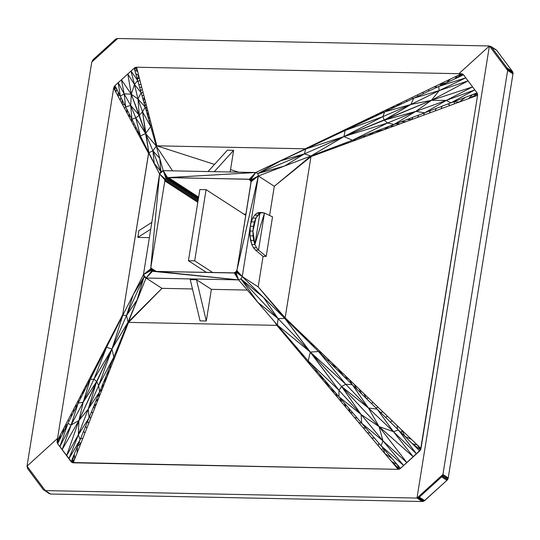 <?xml version="1.0" encoding="UTF-8"?>
<svg xmlns="http://www.w3.org/2000/svg" width="540" height="540" viewBox="0 0 540 540"><rect width="100%" height="100%" fill="white"/><g stroke="black" fill="none" stroke-linecap="round" stroke-linejoin="round"><path stroke-width="0.81" d="M137.808 237.404L149.378 237.641L137.808 237.404L138.895 230.621L151.814 222.406L138.895 230.621L137.808 237.404L150.728 229.19L137.808 237.404M198.038 200.833L196.951 207.617L198.038 200.833M191.335 242.656L190.249 249.433L191.335 242.656M194.677 260.861L206.084 189.655L199.847 189.533L188.44 260.739L194.677 260.861L188.44 260.739L199.847 189.533L206.084 189.655L194.677 260.861L212.76 272.565L194.677 260.861M206.516 272.444L188.44 260.739L206.516 272.444M245.781 215.352L206.084 189.655L245.781 215.352M264.465 213.037L254.907 244.519L256.547 247.793L258.525 250.088L264.465 213.037L258.525 250.088L266.186 256.426L272.525 216.871L264.465 213.037L262.19 212.571L259.909 213.307L255.899 218.133L252.95 231.086L253.051 235.899L254.907 244.519L252.95 231.086L254.907 244.519L259.909 213.307L254.907 244.519L264.465 213.037L272.525 216.871L266.186 256.426L263.068 256.365L255.407 250.027L253.429 247.732L251.788 244.458L249.932 235.838L250.29 226.267L251.296 221.859L252.781 218.072L254.651 215.136L256.79 213.246L259.065 212.51L264.465 213.037M255.899 218.133L254.414 221.92L252.95 231.086L255.899 218.133L259.909 213.307L257.769 215.204L255.899 218.133L257.769 215.204L254.651 215.136L252.781 218.072L255.899 218.133L252.781 218.072L251.296 221.859L254.414 221.92L255.899 218.133M259.065 212.51L256.79 213.246L259.909 213.307L262.19 212.571L259.065 212.51M256.79 213.246L254.651 215.136L257.769 215.204L259.909 213.307L256.79 213.246M253.415 226.328L254.414 221.92L251.296 221.859L250.29 226.267L253.415 226.328L250.29 226.267L249.831 231.026L252.95 231.086L253.415 226.328M249.831 231.026L249.932 235.838L253.051 235.899L252.95 231.086L249.831 231.026M250.601 240.408L251.788 244.458L254.907 244.519L253.719 240.476L250.601 240.408L253.719 240.476L253.051 235.899L249.932 235.838L250.601 240.408M251.788 244.458L253.429 247.732L256.547 247.793L254.907 244.519L251.788 244.458M258.525 250.088L256.547 247.793L253.429 247.732L255.407 250.027L258.525 250.088L255.407 250.027L263.068 256.365L266.186 256.426L258.525 250.088M233.638 150.322L214.279 171.68L233.638 150.322L230.162 171.997L233.638 150.322L227.401 150.194L233.638 150.322M208.042 171.551L227.401 150.194L208.042 171.551M206.3 320.99L211.37 289.346L196.486 279.707L206.3 320.99L200.063 320.868L190.249 279.585L196.486 279.707L211.37 289.346L206.3 320.99L196.486 279.707L190.249 279.585L200.063 320.868L206.3 320.99M258.343 175.966L257.816 173.549L255.771 172.51L250.493 180.205L258.343 175.966L251.053 181.744L237.08 269.656L258.343 175.966L250.877 180.92L251.053 181.744L258.343 175.966L250.493 180.205L250.877 180.92L258.343 175.966L236.837 270.526L242.231 276.561L258.343 175.966L284.553 166.016L257.816 173.549L258.343 175.966L242.231 276.561L235.784 272.032L238.572 279.889L240.935 278.937L242.231 276.561L236.837 270.526L236.392 271.343L242.231 276.561L236.392 271.343L235.784 272.032L242.231 276.561L240.935 278.937L238.572 279.889L234.245 272.882L153.36 271.37L238.572 279.889L235.049 272.558L234.245 272.882L238.572 279.889L235.784 272.032L235.049 272.558L238.572 279.889L151.875 270.884L146.036 278.026L152.57 271.242L146.036 278.026L238.572 279.889L257.972 302.474L240.935 278.937L263.5 297.452L242.231 276.561L258.181 286.882L284.83 318.411L263.5 297.452L240.935 278.937L257.972 302.474L278.053 318.593L240.935 278.937L278.053 318.593L263.5 297.452L278.053 318.593L257.972 302.474L277.432 325.127L284.445 334.355L299.599 352.357L304.371 356.488L297.635 348.651L292.025 343.352L290.898 340.808L284.168 332.971L284.445 334.355L284.168 332.971L277.162 325.303L284.168 332.971L277.432 325.127L278.053 318.593L284.83 318.411L278.053 318.593L310.318 352.06L308.198 360.943L338.992 390.346L310.318 352.06L341.577 386.458L345.789 384.277L310.318 352.06L277.432 325.127L308.198 360.943L310.318 352.06L284.83 318.411L338.992 390.346L361.118 414.524L341.577 386.458L338.992 390.346L338.958 396.765L361.685 423.218L361.118 414.524L338.958 396.765L361.118 414.524L338.992 390.346L341.577 386.458L379.06 426.58L368.442 408.011L393.424 431.636L377.177 409.138L368.442 408.011L341.577 386.458L368.442 408.011L345.789 384.277L341.577 386.458L361.118 414.524L382.961 440.876L406.87 462.598L379.06 426.58L382.961 440.876L379.06 426.58L361.118 414.524L361.685 423.218L382.961 440.876L361.118 414.524L379.06 426.58L413.249 456.8L393.424 431.636L416.482 453.863L398.439 430.036L393.424 431.636L379.06 426.58L341.577 386.458L310.318 352.06L345.789 384.277L368.442 408.011L352.269 384.669L345.789 384.277L352.269 384.669L368.442 408.011L377.177 409.138L318.546 351.54L345.789 384.277L318.546 351.54L310.318 352.06L318.546 351.54L284.83 318.411L310.115 343.258L314.881 346.451L307.449 339.296L301.685 334.976L300.01 332.147L292.572 324.992L293.26 326.693L292.572 324.992L285.032 318.148L293.26 326.693L285.032 318.148L292.572 324.992L285.14 317.837L284.83 318.411L285.14 317.837L421.004 448.551L420.559 449.847L400.491 468.396L398.129 469.341L72.043 462.524L57.632 443.651L57.098 441.234L113.677 88.007L114.973 85.631L134.197 68.162L136.559 67.216L461.491 73.751L463.536 74.79L477.056 92.914L477.583 95.324L421.004 448.551L417.292 444.974L420.559 449.847L477.583 95.324L310.966 156.614L285.14 317.837L258.181 286.882L285.14 317.837L310.966 156.614L342.205 145.125L347.22 142.216L338.128 145.672L331.79 148.952L329.029 149.121L319.93 152.577L321.374 152.78L319.93 152.577L310.959 156.303L321.374 152.78L310.959 156.303L319.93 152.577L310.838 156.033L310.966 156.614L274.293 186.287L269.615 215.487L274.293 186.287L310.966 156.614L310.838 156.033L304.439 153.866L257.816 173.549L280.665 160.805L255.771 172.51L168.386 177.559L249.237 179.3L255.771 172.51L249.932 179.658L250.493 180.205L255.771 172.51L249.237 179.3L249.932 179.658L255.771 172.51L163.235 170.654L167.562 177.66L255.771 172.51L257.816 173.549L284.553 166.016L304.439 153.866L280.665 160.805L257.816 173.549L304.439 153.866L284.553 166.016L352.39 140.252L387.572 122.992L343.973 136.553L352.39 140.252L343.973 136.553L384.224 120.184L382.901 116.606L343.973 136.553L310.838 156.033L343.973 136.553L305.633 149.06L280.665 160.805L304.439 153.866L305.633 149.06L304.439 153.866L343.973 136.553L387.572 122.992L415.908 111.355L384.224 120.184L387.572 122.992L393.944 124.47L424.636 112.813L415.908 111.355L393.944 124.47L415.908 111.355L387.572 122.992L384.224 120.184L431.386 100.325L410.893 104.477L439.229 90.585L413.741 98.206L410.893 104.477L384.224 120.184L410.893 104.477L382.901 116.606L384.224 120.184L415.908 111.355L446.33 100.393L472.568 86.893L431.386 100.325L446.33 100.393L431.386 100.325L415.908 111.355L424.636 112.813L446.33 100.393L415.908 111.355L431.386 100.325L468.079 80.879L439.229 90.585L465.811 77.834L438.642 86.501L439.229 90.585L431.386 100.325L343.973 136.553L382.901 116.606L410.893 104.477L384.588 111.922L382.901 116.606L384.588 111.922L410.893 104.477L413.741 98.206L345.107 130.491L382.901 116.606L345.107 130.491L343.973 136.553L345.107 130.491L305.633 149.06L343.973 136.553L304.439 153.866L310.838 156.033L274.293 186.287L258.343 175.966L274.293 186.287L310.838 156.033L258.343 175.966M166.023 178.511L166.752 177.984L163.235 170.654L166.023 178.511L163.235 170.654L159.57 173.981L165.416 179.199L166.023 178.511L165.416 179.199L159.57 173.981L163.235 170.654L166.752 177.984L167.562 177.66L163.235 170.654L160.873 171.599L159.57 173.981L150.781 267.914L164.97 180.009L159.57 173.981L164.97 180.009L165.416 179.199L164.97 180.009L197.951 201.359L164.97 180.009L150.781 267.914L159.57 173.981L143.458 274.577L151.315 270.331L150.93 269.622L143.458 274.577L146.036 278.026L151.875 270.884L151.315 270.331L143.458 274.577L150.748 268.799L150.781 267.914L150.748 268.799L143.458 274.577L143.991 276.993L146.036 278.026L143.458 274.577L150.93 269.622L150.748 268.799L150.93 269.622L153.644 271.377L150.93 269.622L151.875 270.884L153.36 271.37L233.422 272.984L235.784 272.032L237.08 269.656L251.019 182.621L250.493 180.205L248.447 179.172L250.729 180.65L248.447 179.172L167.562 177.66L166.752 177.984L198.416 198.477L166.752 177.984L166.023 178.511L198.268 199.382L166.023 178.511M148.554 153.347L113.677 88.007L57.098 441.234L122.735 314.57L148.662 153.036L159.57 173.981L160.873 171.599L163.235 170.654L159.752 158.369L160.873 171.599L154.231 163.391L160.873 171.599L159.752 158.369L152.908 150.822L160.873 171.599L152.908 150.822L154.231 163.391L152.908 150.822L159.752 158.369L156.263 146.056L155.567 140.913L153.029 131.085L151.436 129.006L152.638 133.265L154.298 135.999L153.846 137.531L155.054 141.791L155.567 140.913L155.054 141.791L156.533 145.881L155.054 141.791L156.263 146.056L152.908 150.822L148.871 152.773L152.908 150.822L145.591 133.508L150.748 126.583L142.533 111.8L145.591 133.508L139.286 115.256L135.776 117.895L145.591 133.508L156.263 146.056L150.748 126.583L145.591 133.508L148.871 152.773L142.533 111.8L137.983 98.996L139.286 115.256L142.533 111.8L145.226 107.109L141.156 92.725L137.983 98.996L145.226 107.109L137.983 98.996L142.533 111.8L139.286 115.256L131.274 94.217L130.714 105.543L124.133 93.832L125.665 106.805L130.714 105.543L139.286 115.256L130.714 105.543L135.776 117.895L139.286 115.256L137.983 98.996L134.487 84.523L127.811 73.96L131.274 94.217L134.487 84.523L131.274 94.217L137.983 98.996L141.156 92.725L134.487 84.523L137.983 98.996L131.274 94.217L121.433 79.758L124.133 93.832L118.206 82.694L120.319 96.215L124.133 93.832L131.274 94.217L145.591 133.508L135.776 117.895L130.714 105.543L131.922 119.205L135.776 117.895L131.922 119.205L130.714 105.543L125.665 106.805L140.393 135.992L135.776 117.895L140.393 135.992L145.591 133.508L140.393 135.992L148.871 152.773L145.159 145.429L144.74 146.198L146.65 149.769L147.015 149.101L146.65 149.769L148.662 153.036L146.65 149.769L148.554 153.347L122.735 314.57L110.43 338.324L108.581 343.278L114.527 330.406L115.722 329.218L119.293 322.184L118.631 322.488L119.293 322.184L122.742 314.888L118.631 322.488L122.742 314.888L119.293 322.184L122.864 315.151L122.735 314.57L122.864 315.151L126.522 315.549L143.991 276.993L143.458 274.577L133.178 294.833L143.991 276.993L137.059 300.044L146.036 278.026L143.991 276.993L133.178 294.833L126.522 315.549L137.059 300.044L143.991 276.993L126.522 315.549L133.178 294.833L106.556 347.274L93.947 379.154L111.942 349.015L106.556 347.274L111.942 349.015L96.633 381.53L98.665 385.567L111.942 349.015L122.864 315.151L111.942 349.015L128.061 322.124L137.059 300.044L126.522 315.549L128.061 322.124L126.522 315.549L111.942 349.015L93.947 379.154L83.194 402.172L96.633 381.53L93.947 379.154L90.248 379.397L78.199 403.13L83.194 402.172L90.248 379.397L83.194 402.172L93.947 379.154L96.633 381.53L78.948 420.471L88.263 409.084L78.32 434.882L89.093 417.737L88.263 409.084L96.633 381.53L88.263 409.084L98.665 385.567L96.633 381.53L83.194 402.172L71.118 425.007L62.12 449.665L78.948 420.471L71.118 425.007L78.948 420.471L83.194 402.172L78.199 403.13L71.118 425.007L83.194 402.172L78.948 420.471L66.602 455.679L78.32 434.882L68.877 458.723L80.123 439.756L78.32 434.882L78.948 420.471L111.942 349.015L98.665 385.567L88.263 409.084L99.603 391.945L98.665 385.567L99.603 391.945L88.263 409.084L89.093 417.737L113.832 357.035L98.665 385.567L113.832 357.035L111.942 349.015L113.832 357.035L128.061 322.124L111.942 349.015L126.522 315.549L122.864 315.151L143.458 274.577L159.57 173.981L148.871 152.773L148.554 153.347L149.985 154.987L148.554 153.347M75.965 407.531L76.079 404.608L73.778 409.057L73.676 412.047L78.26 403.015L78.388 400.154L76.079 404.608L75.965 407.531M82.843 393.984L82.998 391.257L80.69 395.705L80.548 398.5L87.426 384.952L85.306 386.802L82.998 391.257L85.131 389.468L82.998 391.257L82.843 393.984M94.021 369.988L92.009 375.921L97.875 364.379L94.021 369.988L97.875 364.379L100.17 358.115L87.608 382.354L89.721 380.437L92.009 375.921L89.917 377.906L92.009 375.921L94.021 369.988M57.132 442.537L57.632 443.651L59.413 440.134L57.132 442.537L60.696 434.302L57.098 441.234L57.132 442.537L59.413 440.134L66.798 425.588L64.287 427.37L62.215 434.619L64.287 427.37L60.696 434.302L59.413 440.134L60.696 434.302L57.132 442.537M102.222 354.152L101.439 357.345L105.01 350.312L106.326 346.235L100.17 358.115L97.875 364.379L101.439 357.345L102.222 354.152M69.093 421.072L71.381 416.556L71.469 413.505L67.878 420.437L69.093 421.072L67.878 420.437L66.083 423.907L66.798 425.588L69.093 421.072M80.548 398.5L80.69 395.705L78.388 400.154L78.26 403.015L80.548 398.5M73.676 412.047L73.778 409.057L71.469 413.505L71.381 416.556L73.676 412.047M108.581 343.278L110.43 338.324L106.326 346.235L105.01 350.312L108.581 343.278M115.722 329.218L114.527 330.406L112.151 336.251L115.722 329.218M87.426 384.952L89.721 380.437L87.608 382.354L85.306 386.802L87.426 384.952M66.798 425.588L66.083 423.907L64.287 427.37L66.798 425.588M67.919 423.387L59.873 446.654L71.118 425.007L67.919 423.387L71.118 425.007L78.199 403.13L57.632 443.651L59.873 446.654L67.919 423.387M78.948 420.471L78.32 434.882L88.263 409.084L78.948 420.471L62.12 449.665L68.877 458.723L78.32 434.882L66.602 455.679L78.948 420.471M80.123 439.756L68.877 458.723L71.152 461.774L89.093 417.737L78.32 434.882L80.123 439.756M59.873 446.654L62.12 449.665L71.118 425.007L59.873 446.654M106.556 347.274L90.248 379.397L93.947 379.154L106.556 347.274M119.468 345.431L120.947 339.579L117.389 348.307L116.438 353.12L125.523 330.062L124.504 330.851L120.947 339.579L122.492 337.743L120.947 339.579L119.468 345.431M88.756 423.333L87.608 421.389L85.61 426.296L86.812 428.267L90.7 418.399L89.606 416.482L87.608 421.389L88.756 423.333M94.594 408.53L93.609 406.667L91.604 411.575L92.644 413.464L98.483 398.662L95.607 401.76L93.609 406.667L96.539 403.596L93.609 406.667L94.594 408.53M103.16 383.218L102.371 388.793L107.345 376.171L103.16 383.218L107.345 376.171L108.5 370.13L97.605 396.853L100.427 393.728L102.371 388.793L99.603 391.945L102.371 388.793L103.16 383.218M72.043 462.524L73.197 462.807L74.709 458.966L72.043 462.524L74.264 454.127L71.152 461.774L72.043 462.524L74.709 458.966L80.973 443.07L77.375 446.486L77.085 452.939L77.375 446.486L74.264 454.127L74.709 458.966L74.264 454.127L72.043 462.524M128.277 322.306L124.504 330.851L125.523 330.062L128.554 322.373L128.061 322.124L124.504 330.851L128.554 322.373L73.197 462.807L398.129 469.341L276.865 325.357L128.554 322.373L276.865 325.357L284.445 334.355L276.865 325.357L274.691 321.935L276.865 325.357L277.432 325.127L310.318 352.06L278.053 318.593L277.432 325.127L238.572 279.889L146.036 278.026L128.277 322.306M110.275 365.762L110.376 368.489L113.407 360.801L113.832 357.035L108.5 370.13L107.345 376.171L110.376 368.489L110.275 365.762M82.924 438.136L84.868 433.202L83.606 431.204L80.494 438.845L82.924 438.136L80.494 438.845L78.934 442.665L80.973 443.07L82.924 438.136M92.644 413.464L91.604 411.575L89.606 416.482L90.7 418.399L92.644 413.464M86.812 428.267L85.61 426.296L83.606 431.204L84.868 433.202L86.812 428.267M116.438 353.12L117.389 348.307L113.832 357.035L113.407 360.801L116.438 353.12M98.483 398.662L100.427 393.728L97.605 396.853L95.607 401.76L98.483 398.662M80.973 443.07L78.934 442.665L77.375 446.486L80.973 443.07M365.897 428.126L363.062 427.707L367.322 432.763L370.224 433.154L361.577 423.09L358.796 422.644L363.062 427.707L365.897 428.126M352.931 413.019L350.278 412.526L354.537 417.589L357.251 418.055L344.277 402.955L346.019 407.471L350.278 412.526L348.604 407.99L350.278 412.526L352.931 413.019M329.92 388.355L335.63 392.884L324.574 380.012L329.92 388.355L324.574 380.012L318.546 374.855L341.759 402.408L339.957 397.919L335.63 392.884L337.493 397.352L335.63 392.884L329.92 388.355M399.364 469.112L400.491 468.396L397.123 464.474L399.364 469.112L391.487 461.464L398.129 469.341L399.364 469.112L397.123 464.474L383.198 448.261L384.851 453.587L391.844 458.325L384.851 453.587L391.487 461.464L397.123 464.474L391.487 461.464L399.364 469.112M314.759 370.352L317.837 372.175L311.108 364.331L307.179 361.355L318.546 374.855L324.574 380.012L317.837 372.175L314.759 370.352M378.871 443.225L374.544 438.19L371.581 437.825L378.216 445.702L378.871 443.225L378.216 445.702L381.537 449.644L383.198 448.261L378.871 443.225M357.251 418.055L354.537 417.589L358.796 422.644L361.577 423.09L357.251 418.055M370.224 433.154L367.322 432.763L371.581 437.825L374.544 438.19L370.224 433.154M304.371 356.488L299.599 352.357L307.179 361.355L311.108 364.331L304.371 356.488M290.898 340.808L292.025 343.352L297.635 348.651L290.898 340.808M344.277 402.955L339.957 397.919L341.759 402.408L346.019 407.471L344.277 402.955M383.198 448.261L381.537 449.644L384.851 453.587L383.198 448.261M381.085 445.804L403.684 465.494L382.961 440.876L381.085 445.804L382.961 440.876L361.685 423.218L400.491 468.396L403.684 465.494L381.085 445.804M379.06 426.58L393.424 431.636L368.442 408.011L379.06 426.58L406.87 462.598L416.482 453.863L393.424 431.636L413.249 456.8L379.06 426.58M398.439 430.036L416.482 453.863L419.708 450.927L377.177 409.138L393.424 431.636L398.439 430.036M403.684 465.494L406.87 462.598L382.961 440.876L403.684 465.494M308.198 360.943L338.958 396.765L338.992 390.346L308.198 360.943M382.813 411.811L380.707 412.607L385.445 417.265L387.592 416.401L378.041 407.214L375.962 407.95L380.707 412.607L382.813 411.811M368.496 398.027L366.485 398.642L371.223 403.292L373.268 402.624L358.945 388.847L361.746 393.984L366.485 398.642L363.717 393.437L366.485 398.642L368.496 398.027M343.838 376.387L349.4 379.661L337.19 367.909L343.838 376.387L337.19 367.909L331.196 363.96L357.007 389.327L354.173 384.251L349.4 379.661L352.269 384.669L349.4 379.661L343.838 376.387M326.977 359.822L329.751 360.761L322.319 353.606L318.546 351.54L331.196 363.96L337.19 367.909L329.751 360.761L326.977 359.822M412.331 443.678L419.708 450.927L420.559 449.847L412.331 443.678L417.292 444.974L401.909 430.178L404.946 436.428L411.46 439.364L404.946 436.428L412.331 443.678L420.559 449.847L417.292 444.974L412.331 443.678M397.136 425.588L392.364 420.991L390.184 421.922L397.562 429.172L397.136 425.588L397.562 429.172L401.254 432.796L401.909 430.178L397.136 425.588M373.268 402.624L371.223 403.292L375.962 407.95L378.041 407.214L373.268 402.624M387.592 416.401L385.445 417.265L390.184 421.922L392.364 420.991L387.592 416.401M314.881 346.451L310.115 343.258L318.546 351.54L322.319 353.606L314.881 346.451M300.01 332.147L301.685 334.976L307.449 339.296L300.01 332.147M358.945 388.847L354.173 384.251L357.007 389.327L361.746 393.984L358.945 388.847M401.909 430.178L401.254 432.796L404.946 436.428L401.909 430.178M430.333 110.653L429.401 113.049L435.254 110.896L436.171 108.439L424.494 112.874L423.549 115.202L429.401 113.049L430.333 110.653M412.81 117.308L411.838 119.509L417.69 117.356L418.649 115.088L401.132 121.743L405.986 121.662L411.838 119.509L406.971 119.522L411.838 119.509L412.81 117.308M383.859 129.803L389.448 126.178L374.51 131.855L383.859 129.803L374.51 131.855L368.24 135.547L400.127 123.815L395.287 123.964L389.448 126.178L394.274 125.969L389.448 126.178L383.859 129.803M477.556 94.021L477.056 92.914L472.507 94.635L477.556 94.021L468.464 98.678L477.583 95.324L477.556 94.021L472.507 94.635L453.695 101.783L459.344 102.033L465.372 97.349L459.344 102.033L468.464 98.678L472.507 94.635L468.464 98.678L477.556 94.021M363.035 137.464L365.418 135.304L356.319 138.76L352.62 141.291L368.24 135.547L374.51 131.855L365.418 135.304L363.035 137.464M447.856 103.997L442.01 106.218L441.113 108.743L450.225 105.388L447.856 103.997L450.225 105.388L454.788 103.714L453.695 101.783L447.856 103.997M418.649 115.088L417.69 117.356L423.549 115.202L424.494 112.874L418.649 115.088M436.171 108.439L435.254 110.896L441.113 108.743L442.01 106.218L436.171 108.439M347.22 142.216L342.205 145.125L352.62 141.291L356.319 138.76L347.22 142.216M329.029 149.121L331.79 148.952L338.128 145.672L329.029 149.121M401.132 121.743L395.287 123.964L400.127 123.815L405.986 121.662L401.132 121.743M453.695 101.783L454.788 103.714L459.344 102.033L453.695 101.783M450.846 102.863L474.808 89.903L446.33 100.393L450.846 102.863L446.33 100.393L424.636 112.813L477.056 92.914L474.808 89.903L450.846 102.863M431.386 100.325L439.229 90.585L410.893 104.477L431.386 100.325L472.568 86.893L465.811 77.834L439.229 90.585L468.079 80.879L431.386 100.325M438.642 86.501L465.811 77.834L463.536 74.79L413.741 98.206L439.229 90.585L438.642 86.501M474.808 89.903L472.568 86.893L446.33 100.393L474.808 89.903M352.39 140.252L393.944 124.47L387.572 122.992L352.39 140.252M330.811 136.485L325.37 139.772L335.239 135.135L339.37 132.381L313.7 144.7L315.502 144.416L325.37 139.772L322.259 140.596L325.37 139.772L330.811 136.485M417.542 94.851L417.872 96.269L423.421 93.656L423.036 92.212L412.047 97.483L412.324 98.874L417.872 96.269L417.542 94.851M401.058 102.762L401.227 104.092L406.775 101.486L406.553 100.123L390.076 108.034L395.678 106.704L401.227 104.092L395.57 105.401L401.227 104.092L401.058 102.762M374.72 116.566L379.087 113.312L365.04 120.056L374.72 116.566L365.04 120.056L359.91 123.525L390.137 109.316L384.581 110.673L379.087 113.312L384.588 111.922L379.087 113.312L374.72 116.566M462.645 74.034L461.491 73.751L457.211 75.803L462.645 74.034L454.896 78.853L463.536 74.79L462.645 74.034L457.211 75.803L439.513 84.301L446.256 82.917L450.502 79.022L446.256 82.917L454.896 78.853L457.211 75.803L454.896 78.853L462.645 74.034M305.417 148.878L315.502 144.416L313.7 144.7L305.141 148.811L305.633 149.06L315.502 144.416L305.141 148.811L461.491 73.751L136.559 67.216L156.83 145.827L305.141 148.811L156.83 145.827L155.567 140.913L156.83 145.827L156.263 146.056L145.591 133.508L152.908 150.822L156.263 146.056L172.53 170.836L156.263 146.056L156.83 145.827L214.515 164.41L156.83 145.827L156.263 146.056L163.235 170.654L255.771 172.51L305.417 148.878M354.976 125.847L356.481 124.166L347.922 128.27L345.107 130.491L359.91 123.525L365.04 120.056L356.481 124.166L354.976 125.847M434.025 86.94L428.531 89.573L428.969 91.044L437.609 86.981L434.025 86.94L437.609 86.981L441.936 84.949L439.513 84.301L434.025 86.94M406.553 100.123L406.775 101.486L412.324 98.874L412.047 97.483L406.553 100.123M423.036 92.212L423.421 93.656L428.969 91.044L428.531 89.573L423.036 92.212M339.37 132.381L335.239 135.135L345.107 130.491L347.922 128.27L339.37 132.381M390.076 108.034L384.581 110.673L390.137 109.316L395.678 106.704L390.076 108.034M439.513 84.301L441.936 84.949L446.256 82.917L439.513 84.301M140.4 90.058L142.418 89.951L141.71 87.19L139.624 87.325L141.176 92.799L143.134 92.711L142.418 89.951L140.4 90.058M142.722 98.267L144.558 98.233L143.849 95.472L141.946 95.533L144.275 103.741L145.274 101L144.558 98.233L143.498 101.007L144.558 98.233L142.722 98.267M147.96 111.436L145.827 109.215L147.811 116.215L147.96 111.436L147.811 116.215L149.864 118.807L145.982 103.761L145.051 106.481L145.827 109.215L146.698 106.522L145.827 109.215L147.96 111.436M135.324 67.453L134.197 68.162L134.798 70.294L135.324 67.453L137.666 71.516L136.559 67.216L135.324 67.453L134.798 70.294L137.295 79.11L138.78 75.823L135.743 73.636L138.78 75.823L137.666 71.516L134.798 70.294L137.666 71.516L135.324 67.453M150.498 121.264L149.02 120.481L150.228 124.74L151.767 126.178L149.864 118.807L147.811 116.215L149.02 120.481L150.498 121.264M138.071 81.851L138.847 84.584L140.994 84.422L139.887 80.123L138.071 81.851L139.887 80.123L139.333 77.969L137.295 79.11L138.071 81.851M141.946 95.533L143.849 95.472L143.134 92.711L141.176 92.799L141.946 95.533M139.624 87.325L141.71 87.19L140.994 84.422L138.847 84.584L139.624 87.325M151.436 129.006L153.029 131.085L151.767 126.178L150.228 124.74L151.436 129.006M153.846 137.531L154.298 135.999L152.638 133.265L153.846 137.531M144.275 103.741L145.051 106.481L145.982 103.761L145.274 101L144.275 103.741M137.295 79.11L139.333 77.969L138.78 75.823L137.295 79.11M137.673 80.447L131.004 71.064L134.487 84.523L137.673 80.447L134.487 84.523L141.156 92.725L134.197 68.162L131.004 71.064L137.673 80.447M131.274 94.217L124.133 93.832L130.714 105.543L131.274 94.217L127.811 73.96L118.206 82.694L124.133 93.832L121.433 79.758L131.274 94.217M120.319 96.215L118.206 82.694L114.973 85.631L125.665 106.805L124.133 93.832L120.319 96.215M131.004 71.064L127.811 73.96L134.487 84.523L131.004 71.064M150.748 126.583L145.226 107.109L142.533 111.8L150.748 126.583M119.738 95.067L118.037 96.174L120.218 100.258L120.933 97.423L116.829 89.303L115.857 92.09L118.037 96.174L118.287 92.185L118.037 96.174L119.738 95.067M124.578 108.425L126.758 112.509L126.886 109.222L125.692 106.866L124.578 108.425L125.692 106.866L124.504 104.504L122.398 104.342L124.578 108.425M135.884 127.055L134.028 123.377L133.299 124.76L135.479 128.844L135.884 127.055L135.479 128.844L139.84 137.012L141.446 138.078L139.597 134.399L137.66 132.928L137.74 130.727L135.884 127.055M143.303 141.75L142.29 141.602L143.512 143.897L145.159 145.429L141.446 138.078L139.84 137.012L142.29 141.602L141.446 138.078L142.29 141.602L143.303 141.75M126.758 112.509L128.939 116.593L129.269 113.94L128.075 111.584L126.758 112.509L128.075 111.584L126.886 109.222L126.758 112.509M130.457 116.303L128.939 116.593L131.119 120.677L131.645 118.658L129.269 113.94L128.939 116.593L130.457 116.303M114.122 86.717L113.677 88.007L115.857 92.09L114.122 86.717L115.857 92.09L116.829 89.303L114.122 86.717L116.829 89.303L114.973 85.631L114.122 86.717M132.84 121.021L131.119 120.677L133.299 124.76L134.028 123.377L131.645 118.658L131.119 120.677L132.84 121.021M124.504 104.504L122.121 99.785L122.398 104.342L124.504 104.504M137.74 130.727L137.66 132.928L139.597 134.399L137.74 130.727M143.512 143.897L144.74 146.198L145.159 145.429L143.512 143.897M120.218 100.258L122.398 104.342L122.121 99.785L120.933 97.423L120.218 100.258M245.977 214.124L243.817 214.083L245.977 214.124M250.222 179.941L249.237 179.3L250.222 179.941M152.759 271.269L151.315 270.331L152.759 271.269M154.771 271.397L150.748 268.799L154.771 271.397M156.209 271.431L150.781 267.914L156.209 271.431M197.802 202.298L164.727 180.887L197.802 202.298M198.113 200.367L165.416 179.199L198.113 200.367M198.538 197.714L167.562 177.66L198.538 197.714M198.632 197.134L168.386 177.559L198.632 197.134M123.451 313.99L122.735 314.57L123.451 313.99M238.599 172.166L230.553 169.574L238.599 172.166M263.068 256.365L258.181 286.882L263.068 256.365M161.98 288.347L128.554 322.373L161.98 288.347L128.061 322.124L161.98 288.347L146.036 278.026L161.98 288.347L192.476 288.961L161.98 288.347M247.313 290.068L211.37 289.346L247.313 290.068M258.181 286.882L242.231 276.561L284.83 318.411L258.181 286.882M116.059 38.914L117.693 38.489L115.324 39.44L93.056 59.677L91.76 62.053L117.693 38.489L91.76 62.053L93.056 59.677L91.76 62.053L27.034 466.142L57.551 438.406L27.034 466.142L27.567 468.558L27.034 466.142L27.567 468.558L43.227 489.557L45.272 490.597L27.034 466.142L45.272 490.597L43.227 489.557L45.272 490.597L416.995 498.069L442.928 474.505L507.647 70.416L507.121 67.999L491.454 47L489.409 45.968L117.693 38.489L489.409 45.968L491.454 47L489.409 45.968L507.647 70.416L507.121 67.999L507.647 70.416L489.409 45.968L416.995 498.069L489.409 45.968L458.892 73.697L489.409 45.968L491.454 47L507.121 67.999L512.433 71.442L512.966 73.859L448.24 477.947L446.945 480.323L423.94 501.086L422.307 501.512L50.591 494.033L49.106 493.553L43.227 489.557L27.567 468.558L27.034 466.142L91.76 62.053L93.056 59.677L116.059 38.914M441.626 476.881L442.928 474.505L441.626 476.881L442.928 474.505L416.995 498.069L419.357 497.124L441.626 476.881L419.357 497.124L416.995 498.069L419.357 497.124L424.676 500.56L446.945 480.323L441.626 476.881L446.945 480.323L447.552 479.635L442.24 476.192L441.626 476.881M496.773 50.443L512.433 71.442L496.773 50.443L491.454 47L496.773 50.443M416.995 498.069L45.272 490.597L50.591 494.033L422.307 501.512L416.995 498.069L422.307 501.512L423.137 501.41L417.818 497.968L416.995 498.069M507.647 70.416L442.928 474.505L448.24 477.947L512.966 73.859L507.647 70.416L512.966 73.859L513 72.981L507.688 69.538L507.647 70.416M44.489 490.462L50.591 494.033L44.489 490.462M418.628 497.651L417.818 497.968L423.137 501.41L423.94 501.086L418.628 497.651L423.94 501.086L424.676 500.56L419.357 497.124L418.628 497.651M442.679 475.382L442.24 476.192L447.552 479.635L447.998 478.818L442.679 475.382L447.998 478.818L448.24 477.947L442.928 474.505L442.679 475.382M507.506 68.715L507.688 69.538L513 72.981L512.818 72.158L507.506 68.715L512.818 72.158L512.433 71.442L507.121 67.999L507.506 68.715M496.213 49.889L490.894 46.447L496.213 49.889"/></g></svg>
